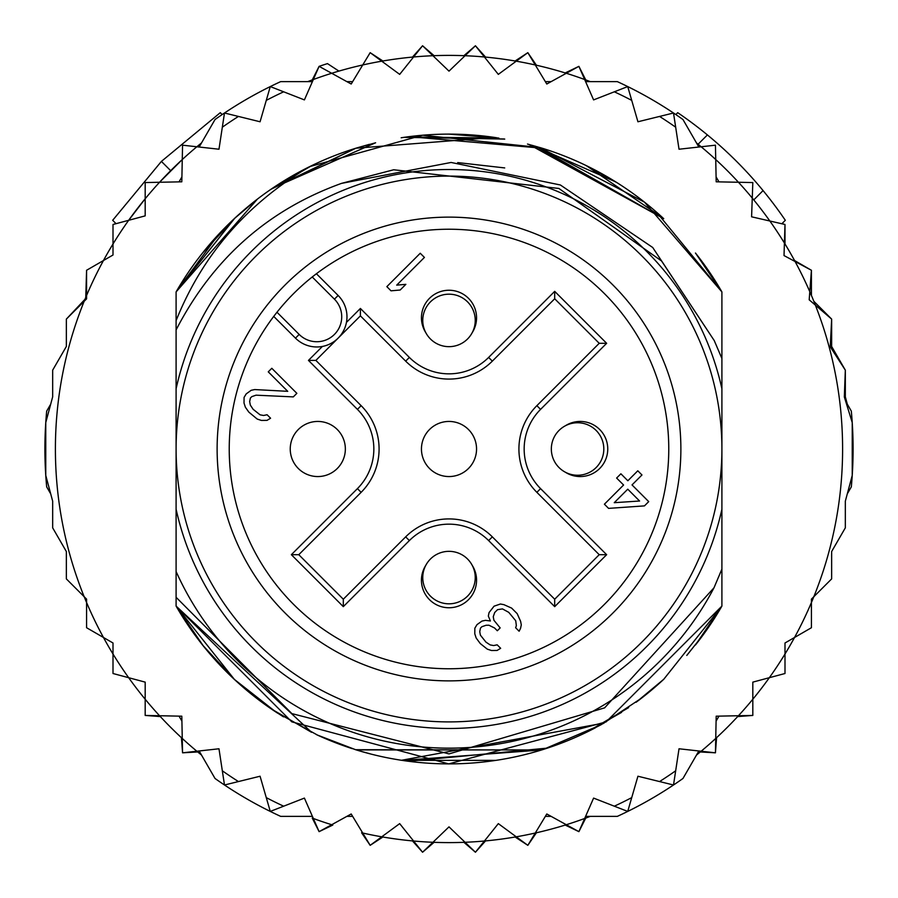 <?xml version="1.0" encoding="UTF-8"?>
<svg xmlns="http://www.w3.org/2000/svg" width="898" height="898" viewBox="0 0 898 898"><rect width="100%" height="100%" fill="white"/><g stroke="black" fill="none" stroke-linecap="round" stroke-linejoin="round"><path stroke-width="1.35" d="M176.098 449A272.902 272.902 0 0 0 437.101 721.644A272.902 272.902 0 0 0 721.902 449A272.902 272.902 0 0 0 460.899 176.356A272.902 272.902 0 0 0 176.098 449M317.802 421.443A27.557 27.557 0 0 0 290.267 447.799A27.557 27.557 0 0 0 317.802 476.557A27.557 27.557 0 0 0 345.326 450.201A27.557 27.557 0 0 0 317.802 421.443M425.731 565.437A27.557 27.557 0 0 0 449 607.755A27.557 27.557 0 0 0 472.269 565.437M565.437 472.269A27.557 27.557 0 0 0 607.733 450.201A27.557 27.557 0 0 0 565.437 425.731M336.93 339.276L334.954 340.903M331.732 343.025L329.555 344.147M327.983 344.832L325.57 345.674M345.674 325.57L344.821 327.983M344.147 329.544L343.014 331.732M340.903 334.954L339.276 336.93M449 421.443A27.557 27.557 0 0 0 421.476 447.799A27.557 27.557 0 0 0 449 476.557A27.557 27.557 0 0 0 476.524 450.201A27.557 27.557 0 0 0 449 421.443M285.036 285.036A231.886 231.886 0 0 0 292.344 619.957A231.886 231.886 0 0 0 626.636 598.046A231.886 231.886 0 0 0 605.656 278.043A231.886 231.886 0 0 0 285.036 285.036M334.426 299.169L312.235 276.977A219.763 219.763 0 0 0 276.977 312.235L299.169 334.426A24.931 24.931 0 0 0 333.641 335.179A24.931 24.931 0 0 0 334.426 299.169L338.142 295.476L316.41 273.744M313.885 275.686L312.235 276.977A219.763 219.763 0 0 1 617.353 590.255A219.763 219.763 0 0 1 302.682 612.975A219.763 219.763 0 0 1 276.977 312.235L275.686 313.885M273.744 316.41L295.476 338.142A30.173 30.173 0 0 0 337.188 339.04A30.173 30.173 0 0 0 339.915 297.406A30.173 30.173 0 0 0 339.904 297.395A30.173 30.173 0 0 0 338.142 295.476M472.269 332.563A27.557 27.557 0 0 0 449 290.245A27.557 27.557 0 0 0 425.731 332.563M449 551.338A26.244 26.244 0 0 0 422.756 577.582A26.244 26.244 0 0 0 449 603.815A26.244 26.244 0 0 0 475.244 577.582A26.244 26.244 0 0 0 449 551.338A26.244 26.244 0 0 1 475.244 577.582A26.244 26.244 0 0 1 449 603.815M449 346.662A26.244 26.244 0 0 0 475.244 320.418A26.244 26.244 0 0 0 449 294.185A26.244 26.244 0 0 0 422.756 320.418A26.244 26.244 0 0 0 449 346.662A26.244 26.244 0 0 1 422.756 320.418A26.244 26.244 0 0 1 449 294.185M551.338 449A26.244 26.244 0 0 0 577.582 475.244A26.244 26.244 0 0 0 603.815 449A26.244 26.244 0 0 0 577.582 422.756A26.244 26.244 0 0 0 551.338 449A26.244 26.244 0 0 1 577.582 422.756A26.244 26.244 0 0 1 603.815 449M424.417 257.423L420.242 253.247L386.847 286.642L391.012 290.817L400.171 290.02L405.851 284.34L396.703 285.137L424.417 257.423M256.053 395.176L293.298 396.894L296.856 393.335L271.802 368.292L268.255 371.839L287.73 391.326L254.706 389.564L251.182 390.304L246.22 393.874L244.076 397.41L244.02 403.034L245.379 407.232L248.847 412.126L257.21 419.063L261.408 420.432L267.032 420.365L270.579 418.221L267.099 414.741L263.574 415.482L260.061 414.82L253.09 409.264L250.318 405.077L249.655 401.563L250.396 398.039L251.822 396.624L256.053 395.176M503.924 604.668L500.411 604.006L494.068 606.184L489.073 612.559L488.332 616.084L490.398 620.989L485.481 620.338L481.957 621.079L476.995 624.638L474.851 628.185L474.784 633.808L476.153 638.007L480.307 643.597L487.288 649.142L491.487 650.511L497.11 650.444L500.657 648.3L497.178 644.82L493.653 645.561L490.14 644.899L485.953 642.126L480.396 635.155L479.734 631.642L480.475 628.117L481.9 626.703L486.132 625.255L488.939 625.221L494.54 627.971L497.324 630.755L500.164 627.915L493.911 620.249L493.249 616.735L494.697 612.503L497.548 609.663L502.476 608.9L508.762 612.357L515.71 620.72L516.361 625.637L515.632 627.747L519.111 631.227L520.548 628.398L521.289 624.885L520.627 621.371L517.192 613.671L511.624 608.103L503.924 604.668M604.399 504.205L608.575 508.38L644.461 505.888L648.715 501.623L632.024 484.92L641.969 474.975L637.793 470.799L627.848 480.756L620.888 473.796L616.623 478.05L623.582 485.01L604.399 504.205M343.305 599.224L298.776 554.695L361.131 492.34A61.289 61.289 0 0 0 361.131 405.66L315.871 360.401L338.131 338.131L360.401 315.871L405.66 361.131A61.289 61.289 0 0 0 492.34 361.131L554.695 298.776L554.695 291.356L606.644 343.305L599.224 343.305L536.869 405.66A61.289 61.289 0 0 0 536.869 492.34L599.224 554.695L606.644 554.695L554.695 606.644L554.695 599.224L492.34 536.869A61.289 61.289 0 0 0 405.66 536.869L343.305 599.224L343.305 606.644L291.356 554.695L298.776 554.695L361.131 492.34A61.289 61.289 0 0 0 361.131 405.66L357.426 409.376L308.452 360.401L322.404 346.448M599.224 554.695L554.695 599.224L492.34 536.869A61.289 61.289 0 0 0 405.66 536.869L409.376 540.574L343.305 606.644M554.695 298.776L599.224 343.305M360.401 315.871L360.401 308.452L409.376 357.426A56.035 56.035 0 0 0 488.624 357.426L554.695 291.356M338.131 338.131L315.871 360.401L308.452 360.401M614.254 502.689L627.758 489.186L639.589 501.017L614.254 502.689M45.764 475.435L52.668 501.174L52.668 527.833L66.351 551.529L66.351 578.896L84.165 596.71A393.605 393.605 0 0 1 86.578 295.476L86.578 298.877L66.351 319.104L66.351 346.471L52.668 370.167L52.668 396.826L45.764 422.565L45.764 475.435A404.1 404.1 0 0 0 46.685 486.884L50.703 493.855L45.764 475.435A404.1 404.1 0 0 1 46.685 411.116L50.703 404.145L45.764 422.565M103.461 260.521A393.605 393.605 0 0 1 113.002 243.987L113.002 255.01L86.578 270.276L86.578 295.476A393.605 393.605 0 0 1 103.461 260.521L86.578 270.276L85.759 297.395M128.661 220.302A393.605 393.605 0 0 0 113.002 243.987L113.002 224.489L128.661 220.302A393.605 393.605 0 0 1 145.184 198.761L145.184 215.868L128.661 220.302L145.184 198.761L145.184 182.563L159.552 182.26A393.605 393.605 0 0 1 182.26 159.552L181.811 181.811L159.552 182.26L182.26 159.552L182.563 145.184L196.853 146.767A393.605 393.605 0 0 1 201.511 142.939L196.842 146.767A393.605 393.605 0 0 0 182.26 159.552M307.688 81.639A393.605 393.605 0 0 1 313.335 79.518L304.4 99.903L270.276 86.578A404.1 404.1 0 0 0 215.026 119.524L199.154 147.025M331.699 73.277A393.605 393.605 0 0 1 362.725 64.97L351.208 84.019L319.104 66.351L313.335 79.518A393.605 393.605 0 0 1 331.699 73.277M381.751 61.187A393.605 393.605 0 0 1 413.585 56.989L399.677 74.377L370.167 52.668L362.725 64.97A393.605 393.605 0 0 1 381.751 61.187M432.948 55.721A393.605 393.605 0 0 1 465.052 55.721L449 71.144L422.565 45.764L413.585 56.989A393.605 393.605 0 0 1 432.948 55.721M463.918 55.676L475.435 45.764L484.415 56.989A393.605 393.605 0 0 1 516.249 61.187L527.833 52.668L536.398 65.217M515.126 60.985L527.833 52.668L535.275 64.97A393.605 393.605 0 0 1 566.301 73.277L578.896 66.351L585.743 79.911M565.201 72.94L578.896 66.351L584.665 79.518A393.605 393.605 0 0 1 590.312 81.639M696.489 142.939A393.605 393.605 0 0 1 701.147 146.767L715.437 145.184L715.74 159.552A393.605 393.605 0 0 1 738.448 182.26L752.816 182.563L752.266 198.088A393.605 393.605 0 0 1 769.855 221.009L784.998 224.489L784.998 243.987M781.945 223.681L784.998 224.489L784.414 243.032A393.605 393.605 0 0 1 795.078 261.509L811.422 270.276L811.422 295.476M794.539 260.521L811.422 270.276L809.805 291.693A393.605 393.605 0 0 1 815.362 305.107L831.649 319.104L831.649 346.471L845.332 370.167L830.257 346.841L831.649 319.104L813.835 301.29M160.338 716.57L145.184 715.437L145.184 682.132L113.002 673.511L113.002 642.99L86.578 627.724L86.578 599.123L84.165 596.71A393.605 393.605 0 0 0 86.578 602.524L86.578 627.724L103.461 637.479A393.605 393.605 0 0 0 113.002 654.013L113.002 673.511L128.661 677.698A393.605 393.605 0 0 0 145.184 699.239L145.184 715.437L159.552 715.74A393.605 393.605 0 0 0 182.26 738.448L182.563 752.816L196.853 751.233A393.605 393.605 0 0 0 201.511 755.061M199.154 750.975L215.026 778.476A404.1 404.1 0 0 0 270.276 811.422L304.4 798.098L319.104 831.649L351.208 813.981L370.167 845.332L381.751 836.813A393.605 393.605 0 0 0 413.585 841.011L422.565 852.236L432.948 842.279A393.605 393.605 0 0 0 465.052 842.279L475.435 852.236L484.415 841.011A393.605 393.605 0 0 0 516.249 836.813L527.833 845.332L535.275 833.03A393.605 393.605 0 0 0 566.301 824.723L578.896 831.649L584.665 818.482A393.605 393.605 0 0 0 590.312 816.361M696.489 755.061A393.605 393.605 0 0 0 701.147 751.233L715.437 752.816L715.74 738.448A393.605 393.605 0 0 0 738.448 715.74L752.816 715.437L752.816 699.239A393.605 393.605 0 0 0 769.339 677.698L784.998 673.511L784.998 654.013A393.605 393.605 0 0 0 794.539 637.479L811.422 627.724L811.422 602.524A393.605 393.605 0 0 0 813.835 596.71L831.649 578.896L831.649 551.529L845.332 527.833L845.332 501.174L852.236 475.435L852.236 422.565L844.333 396.95L845.332 370.167L845.332 396.826L847.297 404.145M222.176 114.562L220.291 112.677L161.404 161.404L112.677 220.291L116.055 223.681L113.002 224.489M170.676 170.676L161.404 161.404M341.532 183.372C268.031 209.84 212.882 258.691 176.098 329.903L176.098 388.8A279.458 279.458 0 0 1 721.902 388.8L721.902 358.47L714.236 340.566L661.557 260.97L558.882 188.457L393.694 169.767L341.532 183.372L451.099 162.459L560.352 184.977L652.723 247.5L714.224 340.555M721.902 388.8L721.902 509.2A279.458 279.458 0 0 1 176.098 509.2L176.098 571.521A299.135 299.135 0 0 0 713.989 587.808L721.902 569.096L721.902 606.094A314.884 314.884 0 0 1 695.535 644.887M274.597 711.171A314.884 314.884 0 0 1 176.098 606.094L176.098 597.282L291.872 713.607L449 753.905L604.623 707.86L713.989 587.808M845.703 401.384L851.315 411.116A404.1 404.1 0 0 1 851.315 486.884L847.297 493.855L852.236 475.435M270.276 811.422L266.268 797.615L270.276 811.422A404.1 404.1 0 0 0 280.647 816.361L312.403 816.361M585.597 816.361L617.353 816.361A404.1 404.1 0 0 0 682.974 778.476L698.846 750.975M312.403 81.639L280.647 81.639A404.1 404.1 0 0 0 270.276 86.578L260.072 121.769L224.489 113.002L218.977 149.225L196.853 146.767M698.846 147.025L682.974 119.524A404.1 404.1 0 0 0 617.353 81.639L585.597 81.639M224.489 784.998L222.322 770.787L224.489 784.998L260.072 776.231L266.268 797.615A393.605 393.605 0 0 0 283.667 806.191M181.912 721.116L179.028 716.133M181.912 176.884L179.028 181.867M551.114 816.361L545.355 816.361M346.886 816.361L352.645 816.361M362.725 833.03A393.605 393.605 0 0 0 381.751 836.813L399.677 823.623L413.585 841.011A393.605 393.605 0 0 0 432.948 842.279L449 826.856L465.052 842.279A393.605 393.605 0 0 0 484.415 841.011L498.323 823.623L516.249 836.813A393.605 393.605 0 0 0 535.275 833.03L546.792 813.981L566.301 824.723A393.605 393.605 0 0 0 584.665 818.482L593.6 798.098L627.724 811.422L637.928 776.231L673.511 784.998L679.023 748.775L701.147 751.233A393.605 393.605 0 0 0 715.74 738.448L716.189 716.189L738.448 715.74A393.605 393.605 0 0 0 752.816 699.239L752.816 682.132L769.339 677.698A393.605 393.605 0 0 0 784.998 654.013L784.998 642.99L794.539 637.479A393.605 393.605 0 0 0 811.422 602.524L811.422 599.123L813.835 596.71A393.605 393.605 0 0 0 815.362 305.107L809.188 299.809L809.805 291.693A393.605 393.605 0 0 0 795.078 261.509L784.021 255.571L784.414 243.032A393.605 393.605 0 0 0 769.855 221.009L751.592 216.811L752.266 198.088A393.605 393.605 0 0 0 738.448 182.26L716.189 181.811L715.74 159.552A393.605 393.605 0 0 0 701.147 146.767L679.023 149.225L673.511 113.002L637.928 121.769L627.724 86.578L593.6 99.903L584.665 79.518A393.605 393.605 0 0 0 566.301 73.277L546.792 84.019L535.275 64.97A393.605 393.605 0 0 0 516.249 61.187L498.323 74.377L484.415 56.989A393.605 393.605 0 0 0 465.052 55.721L475.435 45.764L485.549 57.102M627.724 811.422L631.732 797.615A393.605 393.605 0 0 1 614.333 806.191M673.511 784.998L675.678 770.787A393.605 393.605 0 0 1 659.547 781.563M716.088 721.116L718.972 716.133M238.453 781.563A393.605 393.605 0 0 1 222.322 770.787L218.977 748.775L196.853 751.233A393.605 393.605 0 0 1 182.26 738.448L181.811 716.189L159.552 715.74A393.605 393.605 0 0 1 145.184 699.239M663.701 679.337A314.884 314.884 0 0 1 636.076 702.281M595.441 727.762A314.884 314.884 0 0 1 356.147 749.886M352.218 748.64A314.884 314.884 0 0 1 316.444 734.62M176.098 329.903L176.098 320.62C202.387 255.021 246.916 203.689 309.664 166.624A314.884 314.884 0 0 1 355.496 148.327M401.159 137.776A314.884 314.884 0 0 1 496.807 137.764M542.459 148.305A314.884 314.884 0 0 1 663.701 218.663L535.04 146.105M176.098 320.62L176.098 291.906A314.884 314.884 0 0 1 309.664 166.624L422.655 135.216L540.024 147.564L644.562 202.207L721.902 291.906L695.546 253.124A314.884 314.884 0 0 1 721.902 291.906L721.902 358.47M716.088 176.884L718.972 181.867M673.511 113.002L675.678 127.213A393.605 393.605 0 0 0 659.547 116.437M627.724 86.578L631.732 100.385A393.605 393.605 0 0 0 614.333 91.809M346.886 81.639L352.645 81.639M551.114 81.639L545.355 81.639M270.276 86.578L266.268 100.385A393.605 393.605 0 0 1 283.667 91.809M224.489 113.002L222.322 127.213A393.605 393.605 0 0 1 238.453 116.437M721.902 509.2L721.902 606.094L606.105 721.902L448.719 763.884L291.828 721.857L176.098 606.094L176.098 571.521M686.79 655.428L703.751 634.089L721.902 606.094L721.902 569.096L721.902 606.094L721.902 569.096L721.902 606.094L721.902 569.096L721.902 606.094L663.723 679.326M628.634 707.613L586.989 732.038M402.461 760.426L541.662 749.942L356.27 749.92M311.572 732.308L176.098 606.094L176.098 597.282L176.098 606.094L176.098 597.282L176.098 606.094L176.098 597.282L176.098 606.094L203.476 646.145M641.688 698.038L602.738 723.81M547.398 748.113L408.601 761.28M371.076 754.084L360.12 751.076M317.769 735.238L276.236 712.26L234.311 679.348M695.479 644.966L721.902 606.094L695.804 644.54M601.761 724.349L585.743 732.645M355.866 749.796L317.129 734.946M277.65 713.18L272.498 709.768M202.533 644.966L176.098 606.094L234.457 679.483M663.869 679.18L636.255 702.146M621.584 712.372L585.305 732.847M541.573 749.965L355.586 749.707M311.438 732.24L271.185 708.87M695.512 644.91L721.902 606.094L697.432 642.474M636.559 701.922L663.51 679.505L636.536 701.944M604.073 723.058L401.496 760.28M355.552 749.695L324.055 738.033M283.499 716.885L270.87 708.657M234.198 679.247L202.825 645.336M600.481 725.056L543.178 749.471M495.932 760.37L401.967 760.348M355.395 749.65L319.609 736.068M202.477 644.899L176.098 606.094M457.677 162.583L504.721 167.926L457.677 162.583M257.479 199.053L176.098 291.906L234.737 218.259M272.577 188.176L375.532 142.804M448.63 134.116L498.278 138M537.038 146.677L663.723 218.685M695.523 253.101L721.902 291.906L695.467 253.023L721.902 291.906L656.707 212.343M271.477 188.928L312.122 165.423M354.138 148.742L375.622 142.782M449.763 134.116L498.918 138.101M532.795 145.476L615.804 181.924M234.468 218.506L176.098 291.906L218.775 234.176M234.378 218.584L256.592 199.749M310.809 166.063L271.028 189.242L356.068 148.148M406.974 136.934L498.839 138.09M272.554 188.198L355.799 148.226M405.649 137.113L504.743 139.089M529.012 144.455L663.678 218.641M695.479 253.045L721.902 291.906L695.479 253.034M202.533 253.023L234.277 218.685M403.954 137.36L504.148 138.988M527.496 144.062L541.685 148.069M586.349 165.647L663.195 218.192M176.098 291.906L234.636 218.349M276.539 185.549L312.695 165.142M356.686 147.957L369.303 144.365M409.095 136.653L542.145 148.204M586.596 165.771L615.759 181.901M202.6 252.944L234.075 218.876M271.23 189.096L311.034 165.95M355.833 148.215L494.562 137.428M585.339 165.165L617.319 182.878M176.098 388.8L176.098 509.2M412.451 57.102L422.565 45.764L434.082 55.676M370.167 52.668L382.874 60.985M312.257 79.911L319.104 66.351A404.1 404.1 0 0 1 327.467 63.612L338.916 71.099M197.728 751.963L182.563 752.816L181.43 737.662M332.799 825.06L319.104 831.649L312.257 818.089M382.874 837.015L370.167 845.332L361.602 832.783M434.082 842.324L422.565 852.236L412.451 840.898M485.549 840.898L475.435 852.236L463.918 842.324M536.398 832.783L527.833 845.332L515.126 837.015M585.743 818.089L578.896 831.649L565.201 825.06M716.57 737.662L715.437 752.816L700.272 751.963M752.816 699.239L752.816 715.437L737.662 716.57M784.998 673.511L769.339 677.698M811.422 627.724L794.539 637.479M847.297 493.855L845.332 501.174L845.332 527.833M831.649 551.529L831.649 578.896M66.351 319.104L84.951 299.348M52.668 501.174L50.703 493.855M698.094 144.241L707.411 134.925A406.727 406.727 0 0 1 785.323 220.291L781.844 223.77M753.759 199.906L763.076 190.589M675.824 114.562L677.709 112.677A406.727 406.727 0 0 1 707.411 134.925M339.915 297.406A30.173 30.173 0 0 0 339.904 297.395A30.173 30.173 0 0 1 337.188 339.04A30.173 30.173 0 0 1 295.476 338.142L299.169 334.426M291.356 554.695L357.426 488.624A56.035 56.035 0 0 0 357.426 409.376M346.448 322.404L360.401 308.452M606.644 343.305L540.574 409.376A56.035 56.035 0 0 0 540.574 488.624L606.644 554.695M554.695 606.644L488.624 540.574A56.035 56.035 0 0 0 409.376 540.574M540.574 409.376L536.869 405.66A61.289 61.289 0 0 0 536.869 492.34L540.574 488.624M409.376 357.426L405.66 361.131A61.289 61.289 0 0 0 492.34 361.131L488.624 357.426M488.624 540.574L492.34 536.869M357.426 488.624L361.131 492.34M313.335 818.482A393.605 393.605 0 0 0 331.699 824.723M113.002 654.013A393.605 393.605 0 0 0 128.661 677.698M86.578 602.524A393.605 393.605 0 0 0 103.461 637.479M159.552 182.26A393.605 393.605 0 0 0 145.184 198.761"/></g></svg>
